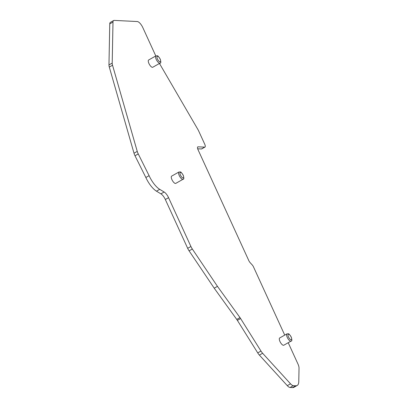 <?xml version="1.0" encoding="UTF-8"?>
<svg xmlns="http://www.w3.org/2000/svg" width="408" height="408" viewBox="0 0 408 408"><rect width="100%" height="100%" fill="white"/><g stroke="black" fill="none" stroke-linecap="round" stroke-linejoin="round"><path stroke-width="0.61" d="M288.216 342.72L297.942 363.967A6.671 2.458 -119.5 0 1 299.033 368.118L298.773 381.674A16.677 6.14 -119.5 0 1 297.192 385.458L293.949 387.294A16.677 6.14 -119.5 0 1 292.526 387.6L290.073 387.478A6.671 2.458 -119.5 0 1 287.283 385.647L259.391 355.103A6.671 2.458 -119.5 0 1 257.744 352.905L237.374 320.367A6.671 2.458 60.5 0 0 236.747 319.439L214.21 288.186L189.088 250.838A6.671 2.458 -119.5 0 1 187.675 248.324L165.332 199.517A6.671 2.458 60.5 0 0 160.92 193.851L156.478 191.179A16.009 5.896 -119.5 0 1 145.855 177.511L135.012 155.759A6.671 2.458 -119.5 0 1 134.008 153.219L109.298 67.065A6.671 2.458 -119.5 0 1 108.967 64.933L109.757 23.873A6.671 2.458 -119.5 0 1 110.389 22.353L113.633 20.522A6.671 2.458 -119.5 0 1 114.199 20.4L137.277 21.532A6.671 2.458 -119.5 0 1 142.82 27.601L155.795 55.947M159.467 63.454L197.89 129.474A6.671 2.458 -119.5 0 1 198.686 131.014L204.745 144.243A3.335 1.229 -119.5 0 1 204.974 147.079L201.736 148.91A3.335 1.229 -119.5 0 1 201.45 148.971L197.681 148.787M297.192 385.458A16.677 6.14 -119.5 0 1 295.764 385.769L293.311 385.647A6.671 2.458 -119.5 0 1 290.522 383.811L262.63 353.272A6.671 2.458 -119.5 0 1 260.982 351.074L240.613 318.536A6.671 2.458 60.5 0 0 239.991 317.603L217.454 286.355L214.21 288.186M217.454 286.355L192.326 249.007A6.671 2.458 -119.5 0 1 190.913 246.488L168.57 197.686A6.671 2.458 60.5 0 0 164.159 192.02L159.717 189.348A16.009 5.896 -119.5 0 1 149.099 175.68L145.855 177.511M149.099 175.68L138.251 153.923A6.671 2.458 -119.5 0 1 137.246 151.388L112.537 65.234A6.671 2.458 -119.5 0 1 112.205 63.097L112.996 22.037A6.671 2.458 -119.5 0 1 113.633 20.522M204.974 147.079A3.335 1.229 -119.5 0 1 204.689 147.14L198.089 146.814A3.335 1.229 60.5 0 0 197.804 146.875A3.335 1.229 60.5 0 0 198.033 149.71L248.778 260.544A3.335 1.229 60.5 0 0 250.15 262.66L252.169 264.869A3.335 1.229 -119.5 0 1 253.541 266.985L284.733 335.111M291.077 341.103L283.79 345.224A4.172 1.535 -119.5 0 1 280.403 342.353A4.172 1.535 -119.5 0 1 279.684 337.967L286.972 333.846L288.476 333.831C288.67 333.469 289.603 334.57 291.276 337.125C292.087 339.946 292.021 341.272 291.077 341.103A4.172 1.535 -119.5 0 1 287.691 338.232A4.172 1.535 -119.5 0 1 286.972 333.846M160.048 63.128L152.76 67.249A4.172 1.535 -119.5 0 1 149.369 64.377A4.172 1.535 -119.5 0 1 148.655 59.991L155.943 55.865L157.442 55.85C157.641 55.493 158.574 56.595 160.247 59.145C161.053 61.97 160.987 63.296 160.048 63.128A4.172 1.535 -119.5 0 1 156.657 60.251A4.172 1.535 -119.5 0 1 155.943 55.865M183.054 179.26L175.766 183.381A4.172 1.535 -119.5 0 1 172.38 180.509A4.172 1.535 -119.5 0 1 171.661 176.123L178.949 171.998L180.453 171.982C180.647 171.625 181.585 172.722 183.253 175.277C184.064 178.102 183.998 179.428 183.054 179.26A4.172 1.535 -119.5 0 1 179.668 176.384A4.172 1.535 -119.5 0 1 178.949 171.998M239.991 317.603L236.747 319.439M192.326 249.007L189.088 250.838M240.613 318.536L237.374 320.367M190.913 246.488L187.675 248.324M260.982 351.074L257.744 352.905M168.57 197.686L165.332 199.517M262.63 353.272L259.391 355.103M164.159 192.02L160.92 193.851M290.522 383.811L287.283 385.647M159.717 189.348L156.478 191.179M293.311 385.647L290.073 387.478M295.764 385.769L292.526 387.6M138.251 153.923L135.012 155.759M137.246 151.388L134.008 153.219M112.537 65.234L109.298 67.065M112.205 63.097L108.967 64.933M112.996 22.037L109.757 23.873M198.089 146.814L197.605 147.089M204.689 147.14L201.45 148.971M183.156 175.236A3.167 1.168 -119.5 0 1 182.259 177.577A3.167 1.168 -119.5 0 1 180.025 172.696A3.167 1.168 -119.5 0 1 183.156 175.236M160.145 59.104A3.167 1.168 -119.5 0 1 159.248 61.445A3.167 1.168 -119.5 0 1 157.014 56.564A3.167 1.168 -119.5 0 1 160.145 59.104M291.179 337.079A3.167 1.168 -119.5 0 1 290.282 339.42A3.167 1.168 -119.5 0 1 288.048 334.545A3.167 1.168 -119.5 0 1 291.179 337.079"/></g></svg>
